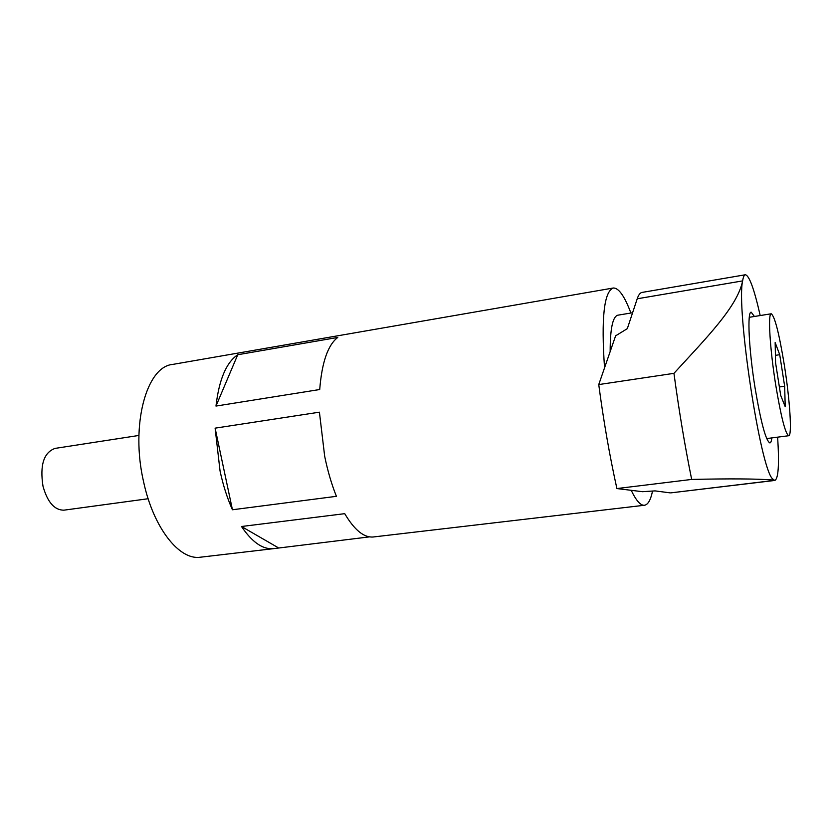 <?xml version="1.0" encoding="UTF-8"?>
<svg xmlns="http://www.w3.org/2000/svg" width="832" height="832" viewBox="0 0 832 832"><rect width="100%" height="100%" fill="white"/><g stroke="black" fill="none" stroke-linecap="round" stroke-linejoin="round"><path stroke-width="1.25" d="M754.416 316.472L751.202 312.198C747.042 311.366 748.821 349.419 755.102 388.128C760.937 422.583 765.866 440.856 769.881 442.926C770.796 442.842 771.451 441.168 771.836 437.913M760.198 315.546C754.218 289.12 749.278 275.527 745.378 274.758C744.172 274.924 743.246 276.983 742.622 280.904C736.154 309.005 760.24 467.886 772.481 478.774L774.758 480.459C778.398 478.972 779.355 464.547 777.639 437.154M637.218 298.782L742.622 280.904C737.485 306.727 706.129 338.156 673.951 373.339L598.749 384.571L615.618 335.837L627.328 328.64L637.218 298.782C638.539 294.84 640.162 292.718 642.086 292.417L745.378 274.758M670.093 492.856L655.044 490.89L642.439 491.691L616.897 488.561L691.673 479.43C729.82 478.577 756.662 478.754 772.179 479.97L774.363 480.407L671.039 492.835M673.951 373.339C678.943 410.426 684.85 445.786 691.673 479.43M598.749 384.571C603.554 420.961 609.606 455.624 616.897 488.561M617.874 315.182C612.747 316.462 610.168 328.609 610.158 351.624M138.902 435.448L55.016 448.406C43.753 452.546 39.738 465.14 42.994 486.19C47.466 502.143 54.413 510.141 63.835 510.182L148.148 498.732M373.776 536.921L373.09 537.004C363.823 537.69 354.37 529.911 344.729 513.666L241.498 526.5C252.075 542.142 262.673 549.536 273.27 548.683L369.502 536.869M630.895 313.019C624.53 296.088 618.654 287.758 613.267 288.018L172.546 364.437C146.453 366.652 130.364 425.11 143.582 481.759C153.4 527.821 179.161 560.279 200.096 557.242L200.949 557.138M631.218 490.318C636.106 500.521 640.463 505.502 644.301 505.274C647.93 504.847 650.676 500.105 652.527 491.046M215.114 428.158L319.415 412.173L324.678 456.258C327.694 470.985 331.604 484.338 336.419 496.319L232.44 509.766L215.114 428.158L220.054 470.995C223.122 485.274 227.25 498.202 232.44 509.766M613.267 288.018C604.022 291.658 601.11 318.261 604.542 367.838M215.977 406.068L319.717 389.522C321.88 362.326 327.902 344.968 337.761 337.438L237.754 354.734C226.346 362.378 219.086 379.486 215.977 406.068L237.754 354.734M241.498 526.5L278.002 547.591M775.632 384.467C780.978 416.634 785.325 433.722 788.674 435.729C792.251 436.207 789.932 400.327 784.43 365.726C779.21 333.726 774.821 316.41 771.254 313.778C767.801 312.936 769.86 348.39 775.632 384.467M779.376 386.984L784.659 386.235L785.221 406.723L780.707 395.439L775.57 362.773L775.154 342.545L779.719 354.702L775.424 355.347M784.659 386.235L779.719 354.702M774.758 480.459L670.717 492.877M632.59 312.738L617.77 315.203M772.481 478.774L772.179 479.97M200.096 557.242L273.27 548.683M373.09 537.004L644.301 505.274M766.688 438.578L788.674 435.729M749.289 317.294L771.254 313.778"/></g></svg>
